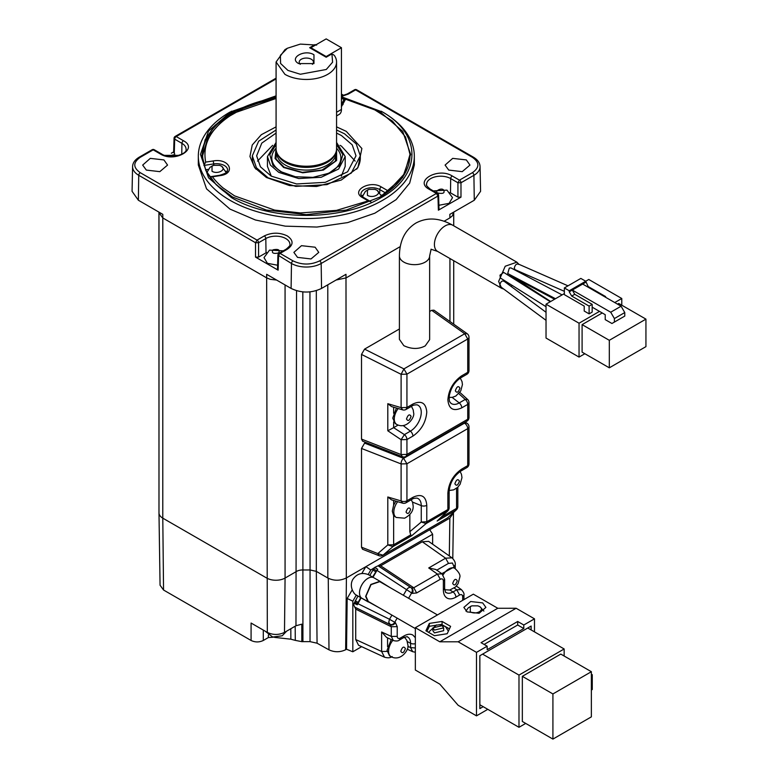 <?xml version="1.0" encoding="UTF-8"?>
<svg xmlns="http://www.w3.org/2000/svg" width="778" height="778" viewBox="0 0 778 778"><rect width="100%" height="100%" fill="white"/><g stroke="black" fill="none" stroke-linecap="round" stroke-linejoin="round"><path stroke-width="1.17" d="M168.058 156.086L174.69 154.608L175.818 156.086M437.956 193.022C433.716 191.709 441.175 187.401 443.46 189.851C445.172 192.954 443.334 194.014 437.956 193.022M158.926 212.112L158.984 478.266M273.379 637.201L268.361 637.542L263.304 640.469C259.21 642.404 255.145 642.404 251.08 640.469L163.545 590.025A11.874 6.856 0 0 0 163.545 590.025L160.064 585.231L158.984 512.926A12.963 7.479 180 0 1 158.984 512.858L158.984 212.686L162.797 217.957L266.65 277.863L266.659 274.313L291.098 288.424C301.251 293.238 311.394 293.238 321.547 288.424L321.168 263.479A20.996 12.117 180 0 1 291.478 263.479L277.921 255.106L277.493 269.256L278.125 270.161L255.524 257.11L258.578 257.11L266.572 252.519M302.827 291.896L302.895 569.953A8.636 4.989 0 0 0 296.544 571.412L285.069 578.054A12.963 7.479 180 0 1 266.737 578.064L162.787 518.158A12.963 7.479 180 0 1 162.777 518.148A12.963 7.479 180 0 1 158.984 512.926M163.925 159.918L150.29 158.372L142.675 165.082L146.322 170.081L159.811 171.656L167.562 165.082L163.925 159.918M466.323 159.918L452.689 158.372L445.084 165.082L448.721 170.081L462.22 171.656L469.97 165.082L466.323 159.918M315.119 247.209L301.485 245.673L293.88 252.383L297.527 257.372L311.015 258.948L318.766 252.383L315.119 247.209M198.322 156.184L198.322 164.994L206.54 188.859L229.957 209.088L255.408 219.989L285.254 226.155L316.909 227.05L347.649 222.605L374.84 213.201L396.119 199.635L409.675 183.102L414.324 164.994L414.324 156.184A108.006 62.357 180 0 1 347.649 213.785A108.006 62.357 180 0 1 229.957 200.267A108.006 62.357 180 0 1 198.322 156.184A108.006 62.357 180 0 1 229.957 112.09L276.083 95.859M341.445 96.773L382.688 112.09A108.006 62.357 180 0 1 414.324 156.184M355.721 609.125L355.721 639.535L358.541 645.234L384.517 657.216L381.628 651.487L381.628 631.979L386.559 637.396L393.367 640.547L391.276 636.433L391.276 626.737L397.227 626.64L395.438 622.692C394.018 624.763 392.336 625.454 390.391 624.753L391.276 626.737L355.721 609.125L354.826 607.151L390.391 624.753L388.737 622.351L389.515 619.278L394.738 622.283L397.14 618.111M382.688 112.09L381.162 111.205C422.182 133.699 422.182 175.128 381.162 197.622C342.203 221.312 270.443 221.312 231.484 197.622L208.543 177.802L200.481 154.414L208.543 131.035L231.484 111.205M359.533 596.94A11.884 9.706 120 0 1 359.271 596.794L378.935 607.618M390.264 587.721L380.228 581.458M379.868 197.135A103.678 59.857 0 0 0 387.395 192.254A103.678 59.857 0 0 0 410.006 154.948A103.678 59.857 0 0 0 410.006 154.666M391.227 639.555L387.055 650.35L389.515 655.786L391.042 656.671A11.884 6.856 -60 0 1 388.582 651.235A11.884 6.856 -60 0 1 392.861 640.304M443.129 574.854A11.884 6.856 -60 0 1 454.79 568.329L453.263 567.454L441.787 573.668M370.853 201.745L368.189 200.889L336.446 210.391L300.347 212.929L274.595 210.089L234.538 195.862L223.082 187.965C218.443 184.016 214.923 180.292 212.501 176.801L220.018 175.643C236.512 173.65 229.5 157.915 213.201 160.949L205.684 162.106L203.894 165.442M209.934 176.995L212.501 176.801M412.914 436.088L406.933 439.541L401.108 439.696L387.804 430.779L387.804 403.694L391.529 406.563L402.654 409.86A4.318 4.318 0 0 0 406.038 409.461L406.933 407.487L412.914 404.025C421.297 400.184 425.916 402.858 426.782 412.039C425.965 422.016 421.452 429.962 413.254 435.884L412.914 436.088A4.318 2.499 -120 0 0 410.385 431.158L404.404 434.61L393.639 427.676L393.639 421.948M503.706 289.037L501.752 288.385L498.62 281.461L505.214 266.241L516.855 262.176L518.877 264.267M395.866 501.149L393.639 505.116L392.297 511.156L393.639 515.649L396.284 517.477A11.884 6.856 -60 0 1 393.824 512.041A11.884 6.856 -60 0 1 397.655 501.684M276.083 126.863L261.33 134.691L252.237 145L249.942 156.495L254.746 167.727L266.377 177.481L289.552 185.563L316.568 186.487L341.241 180.058L357.899 167.727L361.877 148.501L346.268 131.356L336.563 126.863M336.563 129.994L344.508 133.777L356.217 143.891L360.321 155.824L351.218 173.144L326.984 184.629L295.786 186.399L268.138 177.87L256.429 167.756L252.325 155.824L252.325 157.944A54.003 31.178 0 0 0 255.962 169.196M369.89 602.405L368.091 601.871L365.631 596.425L370.805 584.472L379.956 581.283L381.327 582.566M356.684 169.196A54.003 31.178 0 0 0 360.321 157.944L360.321 155.824M509.269 275.927L510.971 275.782L550.688 301.494M555.473 298.723L507.723 273.535L509.308 268.06L510.883 267.885L562.095 294.891M564.351 291.312L515.046 269.665L514.277 268.138C515.201 264.617 516.65 263.372 518.625 264.403M546.03 306.717L500.371 277.989L499.982 275.179L503.697 272.417L550.27 301.728M546.03 320.322L500.303 286.518L499.739 285.108C500.662 281.587 502.111 280.343 504.086 281.373M396.401 408.012L392.754 418.126L395.214 423.563L396.741 424.448A11.884 6.856 -60 0 1 394.281 419.011A11.884 6.856 -60 0 1 398.19 408.547M415.345 628.605L368.305 601.491L365.932 596.249L371.038 584.609L379.742 581.652L437.46 614.921M355.147 161.114L341.454 146.128L340.015 145.33M272.631 145.33L257.499 161.114M276.083 133.067L261.768 143.142L256.643 155.824L260.426 166.803L271.191 176.11L296.632 183.958L325.33 182.324L347.63 171.763L356.003 155.824L352.22 144.854L341.454 135.547L336.563 133.067M336.563 142.423L345.199 156.534L338.644 169.001L321.197 177.267L298.742 178.551L278.825 172.405L270.404 165.121L267.447 156.534L276.083 142.423M341.328 176.178L345.199 166.404L345.199 156.534M482.671 602.901L470.671 601.52L463.863 607.394L467.092 611.897L479.102 613.268L485.9 607.394L482.671 602.901M276.083 144.552L269.791 154.618L272.835 165.179L280.381 171.51L295.436 176.752L312.98 177.355L328.997 173.183L339.811 165.179L342.855 154.618L336.563 144.552M288.58 175.069A34.563 19.956 180 0 1 281.889 172.055A34.563 19.956 180 0 1 271.765 157.944L271.765 159.529A34.563 19.956 0 0 0 273.885 166.424M338.761 166.424A34.563 19.956 0 0 0 340.881 159.529L340.881 157.944A34.563 19.956 180 0 1 324.066 175.069M336.563 148.112L337.876 149.794A34.563 19.956 180 0 1 340.881 157.944M336.563 148.258L336.611 160.501L323.415 170.081L302.749 172.813L283.649 167.503L275.052 158.518L276.083 148.258M276.122 149.629L276.044 159.043L284.174 167.202A31.324 18.079 180 0 0 284.194 167.212L302.302 172.346L322.073 170.042L335.318 161.26L336.524 149.629M432.86 627.875L432.86 630.695L434.435 632.903L443.654 630.695L443.654 627.875L434.435 630.073L432.86 627.875L442.079 625.668L443.654 627.875M333.013 54.411L334.433 55.559A30.245 17.456 180 0 1 336.563 61.997L336.563 148.773A30.245 17.456 180 0 1 335.172 154.015A30.245 17.456 180 0 1 284.942 161.114A30.245 17.456 180 0 1 277.474 154.015A30.245 17.456 180 0 1 276.083 148.773L276.083 61.997L284.942 49.656L287.383 48.246L300.327 44.103L316.665 45.075M336.563 61.997A30.245 17.456 180 0 1 317.891 78.131A30.245 17.456 180 0 1 284.942 74.348L276.083 61.997M313.962 54.771C304.577 48.81 288.366 58.175 298.684 63.592L313.962 63.592L313.962 54.771M312.386 64.331A7.128 4.114 0 0 0 313.446 62.172A7.128 4.114 0 0 0 311.365 59.264A7.128 4.114 0 0 0 303.595 58.369A7.128 4.114 0 0 0 299.199 62.172A7.128 4.114 0 0 0 300.259 64.331M403.831 345.675C411.572 349.283 418.7 349.351 425.226 345.889L429.641 339.655L429.641 255.933A15.122 8.733 180 0 1 425.226 262.098A15.122 8.733 180 0 1 403.831 262.098A15.122 8.733 180 0 1 399.406 255.933L399.406 339.354L403.831 345.675M173.65 151.895L171.325 153.237M132.066 191.3L138.367 200.238L138.737 175.303A20.996 12.117 180 0 1 132.591 166.58L132.066 191.3M174.262 153.305L174.69 139.165L174.058 138.251L173.63 152.4L174.622 153.509M163.545 590.025L162.787 518.158L162.806 214.349L138.367 200.238M251.08 640.469L251.08 623.042L267.311 632.407C273.039 635.12 278.767 635.111 284.485 632.397L285.069 578.054L285.069 284.933M295.183 626.212L295.28 640.372L290.846 639.195L274.508 637.376M377.729 569.311L376.98 570.381L411.64 592.972C412.739 590.648 412.496 588.849 410.901 587.565L378.069 565.8L374.792 567.356L377.729 569.311L374.675 567.551L370.785 570.011L365.903 566.656L346.307 577.966C340.035 580.942 333.879 580.962 327.83 578.035L316.325 571.373L310.062 569.943L309.945 291.886M361.653 646.664L352.823 651.779L346.531 649.241L345.646 649.747C340.132 652.353 334.589 652.382 328.997 649.844L317.064 643.202L310.033 641.636L310.062 569.943A129.605 74.824 0 0 1 302.895 569.953L302.924 641.636L310.033 641.636M258.578 257.11L258.578 242.726L255.524 242.726L257.051 240.11L140.264 172.687C132.97 167.562 132.97 162.437 140.264 157.312L153.188 149.843A2.159 1.245 -120 0 0 152.109 149.736L139.184 157.205A2.159 1.245 60 0 1 140.264 157.312M181.76 154.248L181.926 143.337A14.13 8.159 180 0 1 186.059 149.211C187.731 154.132 169.847 159.675 161.503 153.918L154.268 149.736L153.188 149.843L160.424 154.025C174.564 163.01 199.022 148.89 183.452 140.721L176.217 136.549L276.083 78.899M266.018 252.811L265.813 238.554A14.13 8.159 180 0 1 281.286 236.804A14.13 8.159 180 0 1 289.922 244.418C290.68 244.846 289.455 246.412 286.236 249.125L279.001 253.297L280.08 253.404L287.315 249.232C293.627 244.798 293.627 240.373 287.315 235.938C279.633 232.291 271.96 232.291 264.277 235.938L257.051 240.11A2.159 1.245 60 0 1 258.578 242.726L265.813 238.554A2.159 1.245 -120 0 0 264.277 235.938M319.641 260.873A2.159 1.245 -120 0 1 321.168 263.479L437.956 196.056L436.429 193.45L319.641 260.873C310.762 265.084 301.883 265.084 293.005 260.873L280.08 253.404A2.159 1.245 120 0 0 278.553 256.02L278.125 270.161M430.273 189.161C427.064 186.477 425.838 184.901 426.587 184.454A14.13 8.159 180 0 1 435.223 176.839A14.13 8.159 180 0 1 450.695 178.59L457.931 182.762L459.458 180.146L452.222 175.974C438.082 166.988 413.624 181.099 429.193 189.268L436.429 193.45A2.159 1.245 -60 0 1 437.508 193.343L430.273 189.161A2.159 1.245 120 0 0 429.193 189.268M480.055 166.58L480.58 191.3L474.279 200.238L473.909 175.303A20.996 12.117 0 0 0 480.055 166.58C479.919 162.894 477.721 159.772 473.462 157.205L356.674 89.781L355.595 89.888L472.382 157.312C479.676 162.437 479.676 167.562 472.382 172.687L459.458 180.146A2.159 1.245 60 0 1 460.984 182.762L473.909 175.303A2.159 1.245 -120 0 0 472.382 172.687M341.445 96.433L348.359 94.06L355.595 89.888A2.159 1.245 -120 0 0 354.515 89.781L347.28 93.953A2.159 1.245 60 0 1 348.359 94.06M295.28 640.372L301.835 641.655L301.806 624.17L295.971 625.755L284.485 632.397M283.231 250.856L269.528 250.098L264.005 257.625L267.399 263.304L277.62 265.24M407.195 649.163L412.68 651.692L410.589 647.588L407.837 646.314M454.245 588.061L456.725 589.812L461.325 589.568L456.385 586.087M378.361 565.917L380.695 565.81L422.269 541.77L445.599 558.196L451.999 557.826C454.508 560.316 455.587 562.63 455.247 564.789L453.982 566.549L453.982 567.862M436.662 570.235L448.498 563.389L445.599 558.196L428.727 567.959L435.865 569.506L442.011 573.824L437.411 574.076L440.309 579.27L416.658 592.953L413.76 587.76L411.601 587.974C413.176 589.306 413.419 591.115 412.34 593.381L416.658 592.953M372.798 577.159L376.533 570.692L372.584 577.033M360.924 597.747L357.549 603.602L360.71 597.621M276.628 280.061L270.199 279.312L266.65 277.863L267.311 632.407M302.924 641.636L301.835 641.655M278.543 252.986C273.127 254.007 271.289 252.947 273.049 249.816C278.466 248.804 280.304 249.864 278.543 252.986M270.199 279.312L276.54 280.012M452.222 175.974A2.159 1.245 -60 0 0 450.695 178.59L450.481 192.847L457.931 197.145L460.984 197.145L438.384 210.196L437.956 196.056L438.588 195.142A2.159 2.159 0 0 0 437.508 193.343M450.481 192.847L449.937 192.555M457.931 197.145L457.931 182.762L460.984 182.762L460.984 197.145M361.128 597.864L357.267 604.798L354.097 603.232L353.747 605.07L354.826 607.151M376.98 570.381L373.002 577.276M463.941 599.605L463.941 594.995L462.677 596.765C462.492 594.723 461.48 594.139 459.623 595.005L455.889 597.164C452.456 599.099 449.499 599.391 447.029 598.049C444.637 596.58 443.411 593.877 443.363 589.928L443.363 581.03C443.178 578.988 442.167 578.404 440.309 579.27M381.628 631.979L391.276 636.433L397.227 636.346C397.402 638.378 398.424 638.971 400.271 638.106L404.006 635.947C407.448 634.012 410.405 633.72 412.865 635.062L415.345 637.707M276.083 96.764L230.784 112.868L214.942 125.355L205.129 139.768L201.998 155.143L205.771 170.47L216.187 184.746L232.554 197.009L266.397 210.06L306.328 214.65L346.249 210.06L380.092 197.009L402.712 177.462L410.648 154.414L402.712 131.365L380.092 111.828L341.445 97.697M438.889 205.275L449.11 203.34L452.504 197.661L446.98 190.133L433.268 190.892M341.445 106.732L345.665 99.03L344.226 99.224A103.678 59.857 0 0 0 341.445 98.621M276.083 97.688A103.678 59.857 0 0 0 202.64 154.948A103.678 59.857 0 0 0 232.778 197.135M344.226 99.224L343.643 100.333M387.395 192.254L388.358 191.018L381.317 186.953C369.871 179.679 350.09 191.106 362.684 197.709L368.189 200.889M345.665 99.03L371.884 108.045L392.433 121.076L405.513 136.986L410.006 154.414L404.443 173.757L388.358 191.018M458.806 393.629L465.205 399.454A4.318 2.499 60 0 1 467.734 404.385L467.734 419.254L406.933 454.41L406.038 456.385L466.839 421.229L467.734 419.254A4.318 2.49 0 0 0 468.988 417.485L468.988 402.625L467.734 404.385L461.753 407.847C453.37 411.679 448.75 409.014 447.875 399.834C448.702 389.856 453.214 381.901 461.412 375.988L467.734 372.322L466.839 374.306A4.318 4.318 0 0 0 468.988 370.561L468.988 337.234A4.318 2.49 180 0 1 467.734 338.994L464.729 333.743L467.17 333.713L433.959 310.169L431.683 310.315L464.729 333.743L403.928 368.898L406.933 374.16L467.734 338.994L467.734 372.322A4.318 2.49 0 0 0 468.988 370.561M452.125 397.373L459.224 402.916L465.205 399.454L467.578 399.425A4.318 4.318 0 0 1 468.988 402.625M402.654 409.86L401.108 407.633L406.933 407.487L406.933 374.16L401.108 374.306L403.928 368.898L364.561 349.127L399.406 328.977M393.863 427.54L398.093 425.089M406.933 439.541A4.318 2.499 -120 0 0 404.404 434.61L401.108 439.696L401.108 454.566L406.933 454.41L406.933 439.541M441.184 517.273L456.569 508.374L455.918 510.183L437.148 521.036L447.817 510.903L426.13 523.555L411.747 535.721L392.987 546.574L387.804 544.921L387.804 496.986L401.108 500.935L402.654 503.162A4.318 4.318 0 0 0 406.038 502.763L406.933 500.779L412.914 497.327C421.345 493.398 425.965 496.072 426.782 505.33L426.782 521.746L447.875 509.551L449.139 507.791L449.139 491.365C449.927 482.798 453.837 476.029 460.858 471.06L466.839 467.597A4.318 4.318 0 0 0 468.988 463.863L466.839 467.597M437.148 521.036L447.224 511.35L447.875 509.551L447.875 493.135C448.702 482.924 453.321 474.901 461.753 469.085L467.734 465.623L467.734 428.629A4.318 2.49 0 0 0 468.988 426.859L468.988 463.863M361.507 547.197L377.836 553.576L379.032 555.687L362.587 549.268L361.507 547.197L361.507 448.459L401.108 463.931L401.108 500.935A4.318 2.49 0 0 0 406.933 500.779L406.933 463.785L401.108 463.931A4.318 2.47 111.3 0 1 401.691 460.829A4.318 2.47 111.3 0 1 403.607 458.359L406.933 463.785L467.734 428.629A4.318 2.499 60 0 0 467.714 428.279A4.318 2.499 60 0 0 464.408 423.193L466.829 423.125L465.195 422.182M409.841 514.53L409.841 531.685L410.716 534.894L411.747 535.721M456.569 488.283L456.569 508.374L457.834 506.614A4.318 4.318 0 0 1 456.443 509.785L447.545 517.915L383.009 555.229L377.836 553.576L387.804 544.921L393.639 544.775L410.716 534.894M225.834 171.17L226.709 172.103M205.849 169.721L208.261 169.351M205.684 162.106C202.086 143.026 211.82 126.581 234.898 112.761L276.083 98.466M381.132 194.967L382.338 195.657M361.896 196.144L362.772 195.21M519.762 271.736L519.626 272.495M512.235 285.458L511.078 286.421M409.841 531.685L421.258 522.028L426.782 521.746L426.13 523.555L421.258 522.028L421.258 505.612L412.486 502.073M212.024 171.296L212.024 166.006L213.629 165.325L219.581 165.325L221.185 166.006C227.244 169.38 217.869 174.787 212.024 171.296M367.42 195.336L367.42 190.036L369.025 189.365L374.977 189.365L376.581 190.036C382.64 193.421 373.265 198.828 367.42 195.336M515.017 278.203L514.297 277.007M252.325 155.824L258.636 141.207L276.083 129.994M546.03 304.188L546.03 338.051L579.046 357.083L579.046 323.22L546.03 304.188L564.351 293.588M621.778 305.2L621.778 298.499L588.761 279.477L569.243 290.768L569.243 291.828L572.297 290.068L574.738 294.298L592.165 304.334L592.165 312.095L589.111 313.865L584.22 311.044L584.22 306.104L564.351 294.648L564.351 287.948L569.243 290.768M584.852 353.727L579.046 357.083M621.778 298.499L614.766 302.554M599.498 311.385L579.046 323.22M534.486 631.872L534.486 618.831L516.135 608.26L497.794 608.27L473.335 594.168L415.345 627.71L415.345 670.033L439.803 684.134L458.154 705.286L476.496 715.857L476.496 652.363L458.154 641.792L439.803 641.801L415.345 627.71M267.447 156.534L267.447 166.404L271.318 176.178M617.518 304.14L618.724 303.439L645.935 319.126L645.935 346.638L609.31 367.819L582.1 352.142L582.1 324.63L602.25 312.97M592.165 304.334L589.111 306.104L589.111 313.865M564.351 287.948L580.835 278.417L585.727 281.237L588.168 286.528L587.565 286.878M605.595 297.274L605.595 296.574L588.168 286.528M497.794 608.27L439.803 641.801M450.608 626.358L442.079 621.437L429.32 623.421L425.906 630.793L434.435 635.714L447.204 633.73L450.608 626.358M609.31 367.819L609.31 340.307L582.1 324.63M645.935 319.126L609.31 340.307M589.111 306.104L571.684 296.058L569.243 291.828M614.396 318.562L610.72 312.211L572.297 290.068L582.673 284.058L621.097 306.211L624.773 312.561L614.396 318.562L614.396 322.082L611.946 323.502L605.216 319.622L605.216 314.682L592.165 307.164M605.595 296.574L604.992 296.924M534.486 618.831L523.798 625.006L517.691 621.486L481.057 642.667L487.174 646.187L476.496 652.363M458.154 641.792L516.135 608.26M523.798 625.006L523.798 628.536L487.174 649.718L487.174 646.187M476.496 715.857L487.174 709.682L487.174 708.972M483.206 706.687L479.851 708.622L479.851 655.718L531.131 626.057L531.131 629.937M429.32 623.421L429.32 626.416M442.079 624.656L442.079 621.437M614.396 322.082L624.773 316.082L624.773 312.561M484.12 644.427L517.691 625.006L517.691 621.486M517.691 625.006L523.798 628.536M621.097 306.211L610.72 312.211M470.301 611.809L470.301 606.519L471.906 605.838L477.857 605.838L479.462 606.509C485.521 609.884 476.155 615.301 470.301 611.809M271.765 157.944A34.563 19.956 180 0 1 274.77 149.794L276.083 148.112M564.147 656.019L564.147 648.969L527.766 628.002M564.147 648.969L518.984 675.1L482.593 654.123M479.851 704.751L518.984 727.304L518.984 675.1M525.695 723.414L518.984 727.304M449.451 628.857L441.437 624.413L429.388 626.29L426.889 631.366M591.368 671.706L591.368 716.859L552.915 739.1L522.339 721.478L522.339 676.325L560.792 654.084L591.368 671.706L552.915 693.947L522.339 676.325M428.493 632.29L436.516 624.919M439.988 624.919L445.434 626.553L448.371 631.201M447.467 633.166L446.883 633.778M552.915 739.1L552.915 693.947M591.368 690.037L592.272 689.522L592.272 677.531L591.368 678.046M592.272 677.531L592.262 674.711L591.368 674.195M331.943 53.886L332.585 62.211L326.283 69.485L300.347 74.25L287.918 70.409L280.586 63.456L280.391 55.316L287.383 48.246M310.899 48.411L310.899 47.721L326.176 38.9L341.445 47.721L326.176 56.541L310.899 47.721M315.1 44.57L309.663 47.711L326.176 57.232L331.613 54.081M422.269 541.77L428.61 541.362L451.999 557.826M376.533 570.692L373.78 569.107L372.915 570.109L375.657 571.694M357.549 603.602L354.797 602.016L357.958 596.036M369.832 575.448L372.915 570.109M354.797 602.016L354.204 603.038L357.267 604.798L354.204 603.038M374.49 567.872L373.78 569.107M474.279 200.238L449.84 214.349L449.898 217.898L452.397 215.837L453.632 212.161M346.307 577.966L345.986 274.313L321.547 288.424M438.384 210.196L439.016 209.292L438.588 195.142M453.7 212.122L452.397 215.837M452.786 558.478L453.467 512.926L449.849 518.099L449.314 555.939M352.823 651.779L352.823 601.161L347.163 598.476L346.531 649.241M400.252 246.607L346.161 277.872L336.077 280.031M387.804 496.986L391.529 499.865L402.654 503.162M447.545 517.915L448.07 517.516A4.318 4.318 0 0 1 447.301 518.09A4.318 2.499 -120 0 0 447.545 517.915M387.804 430.779L393.639 427.676M406.038 456.385A4.318 4.318 0 0 1 402.304 456.676L401.108 454.566L361.507 439.084L361.507 354.428L364.561 349.127M347.163 598.476L352.191 589.899M361.828 573.512L365.825 566.695M370.785 570.011L368.169 574.543M356.343 595.053L352.823 601.161M444.112 221.244L449.898 217.898M449.956 321.509L449.927 258.51M365.903 566.656L449.849 518.099M361.507 448.459L364.59 443.11L365.806 442.41M429.641 311.492L431.683 310.315M361.507 439.084L362.587 441.155L402.304 456.676M432.636 544.192L432.636 534.243L429.757 529.769M432.636 534.243L378.069 565.8M336.563 115.922L339.208 114.385A10.804 6.234 -120 0 0 341.445 109.445L341.445 47.721M326.176 57.222L326.176 56.541M431.041 249.242L437.547 251.382A15.122 8.723 -60 0 1 434.416 244.457A15.122 8.723 -60 0 1 445.094 225.931A15.122 8.723 -60 0 1 452.65 225.173L516.855 262.176M357.306 595.656L361.964 598.34A11.884 6.856 -60 0 1 361.964 598.34A11.884 6.856 -60 0 1 359.514 592.904A11.884 6.856 -60 0 1 361.974 584.618A11.884 6.856 -60 0 1 373.829 577.753A11.884 6.856 -60 0 1 373.839 577.753L379.956 581.283M410.619 509.405C409.082 513.684 407.555 514.559 406.038 512.031C407.565 507.742 409.092 506.857 410.619 509.386L410.619 509.405M459.448 481.144C457.921 485.433 456.404 486.318 454.877 483.79L454.877 483.77C456.414 479.491 457.941 478.616 459.448 481.144M412.914 404.025L412.019 405.999C412.826 405.241 414.499 404.852 417.047 404.832A15.375 8.869 -60 0 1 421.258 412.321A15.375 8.869 -60 0 1 410.385 431.158L403.286 425.615M368.091 601.871L361.974 598.34A11.884 6.856 -60 0 1 361.964 584.618A11.884 6.856 -60 0 1 373.839 577.753L368.432 574.67C362.003 572.161 356.82 573.726 352.862 579.377C348.563 586.651 354.437 594.898 356.587 595.209L359.271 596.794M276.735 152.371L276.735 153.003A29.593 17.087 0 0 0 285.4 165.082A29.593 17.087 0 0 0 317.648 168.787A29.593 17.087 0 0 0 335.911 153.003L335.911 152.371M335.308 153.752A29.593 17.087 180 0 1 314.818 166.667A29.593 17.087 180 0 1 285.4 162.388A29.593 17.087 180 0 1 277.338 153.752M277.474 154.015L277.96 154.91A29.729 17.165 0 0 0 285.302 161.892A29.729 17.165 0 0 0 334.686 154.91L335.172 154.015M276.083 78.16L175.138 136.442L176.217 136.549A2.159 1.245 -60 0 0 174.69 139.165L181.926 143.337A2.159 1.245 -60 0 1 183.452 140.721M263.304 640.469L263.295 630.092M290.846 639.195L290.826 628.731M316.325 290.641L316.325 571.373L317.064 643.202M328.997 649.844L328.248 578.258M140.264 172.687A2.159 1.245 120 0 0 138.737 175.303L255.524 242.726L255.524 257.11M291.098 288.424L291.478 263.479A2.159 1.245 -60 0 1 293.005 260.873M162.787 217.957L162.787 293.16M268.361 637.542L268.391 634.965M286.236 249.125A2.159 1.245 60 0 1 287.315 249.232M473.462 157.205A2.159 1.245 120 0 0 472.382 157.312M161.503 153.918A2.159 1.245 120 0 0 160.424 154.025M397.227 636.346L397.227 626.64M355.721 639.535L381.628 651.487L387.57 651.39M387.57 646.693L387.57 637.872M462.677 596.765L462.677 600.334M448.498 563.389L452.417 563.019L453.982 566.549M428.727 567.959L437.411 574.076L413.76 587.76L380.695 565.81M295.971 625.755L296.544 290.709M408.576 598.282L411.64 592.972L412.34 593.381M395.438 622.692L394.738 622.283C393.542 624.326 391.859 625.016 389.681 624.355L354.642 607.044M393.367 640.547C396.226 641.266 398.229 641.121 399.377 640.08L400.271 638.106M415.345 647.986L410.589 647.588L410.589 643.27L407.361 641.597M455.889 597.164A4.318 2.499 -120 0 0 452.99 591.97L456.725 589.812L459.623 595.005M443.363 589.928A4.318 2.49 0 0 0 444.627 588.168C445.181 591.523 445.658 592.972 446.047 592.486A13.421 7.741 -60 0 0 452.99 591.97L449.917 590.006M443.363 581.03L444.627 579.26L442.011 573.824M391.927 615.106L389.515 619.278L357.812 603.621M378.546 566.034L410.901 587.565A4.318 2.49 -56.4 0 0 406.427 589.967L403.364 595.267M415.345 643.669A4.318 2.49 180 0 1 410.589 643.27A13.421 7.741 -60 0 0 407.565 636.997C407.701 636.423 406.213 636.735 403.111 637.921A4.318 2.499 60 0 0 404.006 635.947M393.639 413.274L393.639 407.195M393.639 505.116L393.639 500.487M379.032 555.696A4.318 4.318 0 0 0 382.766 555.404L392.987 546.574L393.639 544.775L393.639 515.649M461.753 375.784A4.318 2.499 60 0 1 460.858 377.758C454.936 381.677 451.104 387.551 449.373 395.37C448.828 403.461 450.161 401.419 450.647 403.023A15.375 8.869 -60 0 0 459.224 402.916A4.318 2.499 60 0 1 461.753 407.847M426.782 505.33A4.318 2.49 180 0 1 421.258 505.612A15.375 8.869 -60 0 0 417.047 498.124C414.499 498.153 412.826 498.542 412.019 499.301L412.019 499.301A4.318 2.499 60 0 0 412.914 497.327M461.753 469.085A4.318 2.499 60 0 1 460.858 471.06M447.875 493.135A4.318 2.49 0 0 0 449.139 491.365M400.796 651.205C402.333 646.878 403.86 645.993 405.377 648.58C403.84 652.927 402.314 653.812 400.796 651.205M452.689 583.461C454.226 579.124 455.752 578.249 457.26 580.826C455.733 585.182 454.206 586.058 452.689 583.461M213.756 165.286L213.756 163.915L204.235 165.383M213.201 160.949L213.756 163.915A11.018 6.36 180 0 1 227.623 170.061C226.388 171.189 230.132 172.132 219.688 175.274L220.018 175.643M370.484 201.483L363.764 197.602A2.159 1.245 120 0 0 362.684 197.709M363.764 197.602C361.303 195.541 360.37 194.374 360.982 194.101A11.018 6.36 180 0 1 367.78 188.218A11.018 6.36 180 0 1 379.79 189.599A2.159 1.245 -60 0 1 381.317 186.953M379.79 192.594L379.79 189.599L386.044 193.216M341.445 105.011A2.159 1.702 24.9 0 1 343.088 104.583M455.334 390.76C456.871 386.403 458.398 385.528 459.915 388.125C458.378 392.462 456.851 393.337 455.334 390.76M406.495 419.002C408.032 414.645 409.559 413.77 411.076 416.376C409.539 420.704 408.012 421.579 406.495 419.002M582.673 284.058L585.727 282.297M574.738 294.298L571.684 296.058M355.235 600.762L357.977 602.347M345.646 649.747L346.404 577.957M327.83 578.035L327.791 284.816M447.029 518.206A4.318 2.499 -120 0 0 447.301 518.09L382.766 555.404M463.921 422.911L464.408 423.193L403.607 458.359L364.59 443.11M387.804 403.694L401.108 407.633L401.108 374.306L361.507 354.428M341.445 109.445L336.563 112.265M164.897 155.367L178.979 155.367M452.65 225.173C439.376 217.752 427.132 217.052 415.899 223.062C405.085 229.802 399.591 240.762 399.406 255.933M396.284 517.477L404.648 518.187C410.667 514.871 413.507 510.767 413.147 505.865L412.641 502.539L411.261 499.739M449.169 490.5L453.72 489.848L457.668 487.349L460.119 484.247L461.976 477.624L461.471 474.298L460.109 471.517M384.517 657.216C387.93 658.139 390.478 657.916 392.161 656.535M518.099 263.927L568.008 285.837M503.765 281.014L546.03 312.27M139.184 157.205C134.905 159.791 132.707 162.913 132.591 166.58M154.268 149.736A2.159 2.159 0 0 0 152.109 149.736M175.138 136.442A2.159 2.159 0 0 0 174.058 138.251M159.013 212.161L159.013 212.647M341.445 96.005L347.28 93.953M455.247 568.611L455.247 564.789M286.683 631.123L282.19 635.791L272.699 637.046L265.172 631.172M279.001 253.297A2.159 2.159 0 0 0 277.921 255.106M356.674 89.781A2.159 2.159 0 0 0 354.515 89.781M341.445 94.119L343.886 95.402M412.68 651.692L415.345 652.227M463.941 595.005C464.349 593.74 463.474 591.932 461.325 589.568M399.377 640.08L403.111 637.921M444.627 588.168L444.627 579.26M410.006 154.948L410.006 154.414M431.119 249.184L429.641 255.933M276.083 98.038L246.898 106.323L223.519 119.511L208.222 136.432L202.65 155.551M406.038 409.461L412.019 405.999M460.858 377.758L466.839 374.306M501.752 288.385L437.547 251.382M406.038 502.763L412.019 499.301M391.042 656.671C401.04 662.039 409.481 649.017 407.905 645.05L406.875 640.391L404.511 637.24M444.734 589.724L449.742 590.045L455.509 587.001L458.106 583.617L459.788 577.305C460.576 575.068 458.913 572.073 454.79 568.329M213.629 165.325L210.05 167.27L207.074 172.259M219.581 165.325L221.701 166.239L226.213 172.599M219.688 175.274L210.78 176.655M343.769 99.749L341.445 104.758M369.025 189.365L365.446 191.31L362.402 196.639M374.977 189.365L377.097 190.279L381.502 196.163M447.817 510.903A4.318 4.318 0 0 0 449.139 507.791M554.578 299.238L514.978 278.184M449.159 397.422L452.388 397.325L455.82 396.041L460.751 390.916L462.433 384.585L462.044 381.648L460.284 378.108M396.741 424.448C406.758 429.806 415.18 416.775 413.604 412.826L413.215 409.899L411.445 406.34M471.906 605.838L468.327 607.783L465.896 611.07M477.857 605.838L479.977 606.743L483.867 611.07M456.443 509.785L448.07 517.516M457.834 487.193L457.834 506.614M468.988 426.859A4.318 4.318 0 0 0 466.829 423.125M466.839 421.229A4.318 4.318 0 0 0 468.988 417.485M459.827 392.375L467.578 399.425M468.988 337.234A4.318 4.318 0 0 0 467.17 333.713M453.72 324.173L453.72 260.698M453.72 225.795L453.72 212.55"/></g></svg>
